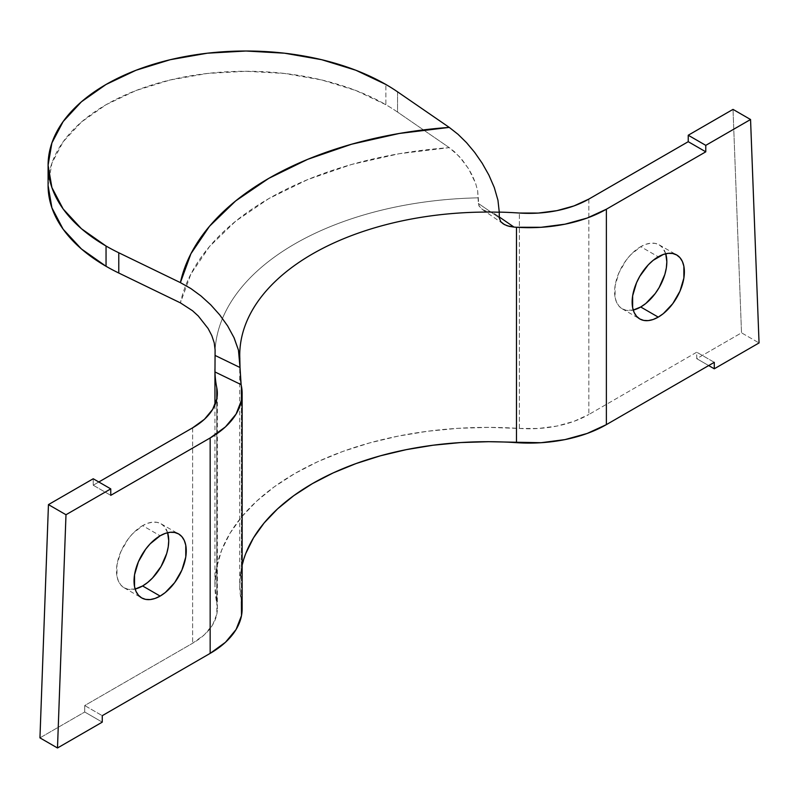 <?xml version="1.0" encoding="UTF-8"?>
<svg xmlns="http://www.w3.org/2000/svg" width="799" height="799" viewBox="0 0 799 799"><rect width="100%" height="100%" fill="white"/><g stroke="black" fill="none" stroke-linecap="round" stroke-linejoin="round"><path stroke-width="0.6" stroke-dasharray="4 3" d="M397.542 91.825L397.542 112.07A197.872 114.237 0 0 0 385.877 104.719L385.877 84.474L385.877 104.719A197.872 114.237 0 0 0 170.237 79.96A197.872 114.237 0 0 0 48.09 185.498L51.895 163.216L63.151 141.783L81.438 122.037L106.047 104.719L136.03 90.517L170.237 79.96L207.36 73.458L245.962 71.261L284.564 73.458L321.687 79.96L355.895 90.517L385.877 104.719A197.872 114.237 180 0 1 397.542 112.07L449.258 147.655L459.435 156.644L468.683 168.909L475.635 183.39L477.662 190.851L478.901 205.842L482.686 209.698L486.951 211.365L492.044 211.985A272.799 157.503 180 0 1 499.275 212.105A272.799 157.503 0 0 0 492.044 211.985L499.275 216.958L492.044 211.985L487.33 211.455L482.996 209.867L479.68 207.131L478.371 203.445L499.275 217.827L478.371 203.445L477.662 190.851L475.635 183.39L472.549 175.96L468.683 168.909L461.892 159.45L454.411 151.7L449.258 147.655L399.24 153.718L351.63 164.454L307.725 179.565L268.724 198.641L235.685 221.163L209.518 246.511L190.921 273.997L180.404 302.871A309.742 178.826 0 0 1 449.258 147.655L397.542 112.07L397.542 91.825M665.737 253.752A36.934 21.323 120 0 0 659.185 244.854A36.934 21.323 120 0 0 640.718 246.681L658.256 256.809L640.718 246.681L645.812 244.324L650.716 243.206L655.23 243.385L659.185 244.854L662.431 247.55L665.737 253.752M167.63 532.713A36.934 21.323 120 0 0 161.078 523.814A36.934 21.323 120 0 0 142.612 525.642L160.15 535.769L142.612 525.642L147.705 523.285L152.609 522.166L157.123 522.346L161.078 523.814L164.324 526.511L167.63 532.713M93.223 485.223L110.761 495.35L93.223 485.223L93.223 478.761L93.223 485.223L98.826 481.987L93.223 485.223M588.843 199.081L588.843 414.501L696.738 352.209L696.738 358.671L741.512 332.823L733.013 109.383L741.512 332.823L759.05 342.941L741.512 332.823L696.738 358.671L708.683 365.562L696.738 358.671L696.738 352.209L588.843 414.501L588.843 199.081M633.237 310.052L626.206 310.292L622.251 308.833L619.005 306.137L616.588 302.312L615.1 297.518L615.1 285.742L619.005 272.619L626.206 260.144L630.721 254.751L640.718 246.681A36.934 21.323 120 0 0 616.588 279.231A36.934 21.323 120 0 0 622.251 308.833A36.934 21.323 120 0 0 633.237 310.052M519.36 428.444A84.424 48.739 0 0 0 588.843 414.501L573.992 421.333L556.873 426.077L538.346 428.484L519.36 428.444A272.799 157.503 0 0 0 214.941 584.888A272.799 157.503 0 0 0 216.779 603.145L216.779 399.021L216.849 614.101L212.664 624.798L204.454 634.686L192.619 643.255A84.424 48.739 0 0 0 217.348 608.788A84.424 48.739 0 0 0 216.779 603.145L214.941 585.437L216.569 567.719L221.633 550.221L230.072 533.163L241.777 516.763L256.609 501.223L274.377 486.751L294.841 473.517L317.762 461.702L342.831 451.445L369.747 442.886L398.152 436.124L427.695 431.25L458.007 428.324L488.688 427.385L519.36 428.444L519.36 213.033L519.36 428.444M215.101 349.842A272.799 157.503 180 0 1 222.492 318.451A272.799 157.503 180 0 1 478.371 197.842A272.799 157.503 180 0 0 215.101 349.842M192.619 427.835L192.619 643.255L192.619 427.835M39.95 737.867L84.724 712.009L84.724 705.547L192.619 643.255L84.724 705.547L102.262 715.674L84.724 705.547L84.724 712.009L102.262 722.136L84.724 712.009L39.95 737.867M135.121 589.023L128.1 589.263L124.145 587.794L120.899 585.098L118.482 581.273L116.994 576.479L116.994 564.713L120.899 551.59L128.1 539.105L132.614 533.712L142.612 525.642A36.934 21.323 120 0 0 118.482 558.191A36.934 21.323 120 0 0 124.145 587.794A36.934 21.323 120 0 0 135.121 589.023M242.147 608.788A109.223 63.061 0 0 0 241.408 601.487L241.408 386.067L241.408 601.487L239.74 585.387L241.218 569.278L245.822 553.367M239.74 354.486A248 143.181 180 0 0 240.01 361.907A248 143.181 180 0 1 239.74 355.255L239.74 584.888A248 143.181 0 0 0 241.408 601.487M242.147 564.983A248 143.181 0 0 0 239.74 584.888M714.276 362.327L696.738 352.209L714.276 362.327M227.655 325.962L234.127 337.897M240.01 367.51L240.299 377.098M659.185 244.854L676.723 254.981M161.078 523.814L178.616 533.942M214.941 404.933L214.941 584.888M217.348 608.788L217.348 393.378M124.145 587.794L141.683 597.922M622.251 308.833L639.789 318.951M503.03 223.74L481.877 209.188"/><path stroke-width="1.2" d="M385.877 84.474A197.872 114.237 180 0 1 397.542 91.825L449.258 127.401L397.542 91.825A197.872 114.237 180 0 0 385.877 84.474A197.872 114.237 180 0 0 170.237 59.705A197.872 114.237 180 0 0 48.09 165.253L51.895 142.961L63.151 121.538L81.438 101.783L106.047 84.474L136.03 70.262L170.237 59.705L207.36 53.203L245.962 51.016L284.564 53.203L321.687 59.705L355.895 70.262L385.877 84.474M240.299 377.098L241.128 384.629A248 143.181 180 0 0 241.408 386.067A109.223 63.061 180 0 1 242.147 393.378A109.223 63.061 180 0 1 210.157 437.962L210.157 653.382L102.262 715.674L102.262 722.136L57.488 747.984L65.987 514.736L48.449 504.608L39.95 737.867L48.449 504.608L93.223 478.761L110.761 488.888L93.223 478.761L48.449 504.608L65.987 514.736L110.761 488.888L110.761 495.35L210.157 437.962L210.157 653.382L102.262 715.674L102.262 722.136L57.488 747.984L65.987 514.736L110.761 488.888L110.761 495.35L210.157 437.962L225.468 426.866L236.085 414.082L241.498 400.249L241.408 386.067A248 143.181 180 0 1 241.128 384.629L214.971 371.954L215.101 349.842L214.242 342.871L211.825 335.65L208.149 328.569L198.282 315.995L192.539 310.741L180.404 302.871L118.771 273.018L118.771 252.764A197.872 114.237 180 0 1 106.047 246.032A197.872 114.237 180 0 1 48.09 165.253L48.09 185.498A197.872 114.237 0 0 0 106.047 266.287L106.047 246.032L106.047 266.287L81.438 248.968L63.151 229.223L51.895 207.79L48.09 185.498M640.718 306.996A36.934 21.323 120 0 0 665.737 253.752L666.835 261.762L666.336 267.935L664.848 274.447L659.185 287.5L655.23 293.543L645.812 303.48L640.718 306.996L633.237 310.052A36.934 21.323 120 0 0 640.718 306.996L658.256 317.123L640.718 306.996M658.256 256.809A36.934 21.323 -60 0 1 676.723 254.981A36.934 21.323 -60 0 1 682.386 284.574A36.934 21.323 -60 0 1 658.256 317.123L663.35 313.608L672.768 303.66L679.969 291.186L683.874 278.062L683.874 266.297L682.386 261.493L679.969 257.678L676.723 254.981L672.768 253.513L668.254 253.333L663.35 254.442L653.163 260.324L648.259 264.868L639.789 276.304L636.543 282.746L632.638 295.87L632.638 307.635L634.126 312.439L636.543 316.254L639.789 318.951L643.744 320.419L648.259 320.599L653.163 319.49L658.256 317.123A36.934 21.323 -60 0 1 639.789 318.951A36.934 21.323 -60 0 1 634.126 289.358A36.934 21.323 -60 0 1 658.256 256.809M142.612 585.967A36.934 21.323 120 0 0 167.63 532.713L168.729 540.723L168.229 546.896L166.741 553.417L161.078 566.471L152.609 577.897L147.705 582.441L142.612 585.967L135.121 589.023A36.934 21.323 120 0 0 142.612 585.967L160.15 596.084L142.612 585.967M160.15 535.769A36.934 21.323 -60 0 1 178.616 533.942A36.934 21.323 -60 0 1 184.279 563.535A36.934 21.323 -60 0 1 160.15 596.084L165.243 592.568L174.661 582.631L181.862 570.146L185.768 557.023L185.768 545.258L184.279 540.454L181.862 536.638L178.616 533.942L174.661 532.474L170.137 532.294L165.243 533.412L160.15 535.769L150.152 543.839L145.638 549.233L138.427 561.707L134.532 574.831L134.532 586.606L136.02 591.4L138.427 595.225L141.683 597.922L145.638 599.38L150.152 599.56L155.056 598.451L160.15 596.084A36.934 21.323 -60 0 1 141.683 597.922A36.934 21.323 -60 0 1 136.02 568.319A36.934 21.323 -60 0 1 160.15 535.769M240.01 367.51L215.101 355.445L240.01 367.51L241.128 384.629L214.971 371.954A272.799 157.503 0 0 0 216.779 387.725L216.849 398.691L212.664 409.378L204.454 419.265L192.619 427.835L98.826 481.987L192.619 427.835A84.424 48.739 180 0 0 217.348 393.378A84.424 48.739 180 0 0 216.779 387.725A272.799 157.503 180 0 1 214.971 371.954L215.101 349.842L214.242 342.871L211.825 335.65L208.149 328.569L198.282 315.995L192.539 310.741L180.404 302.871L118.771 273.018A197.872 114.237 180 0 1 106.047 266.287A197.872 114.237 0 0 0 118.771 273.018L118.771 252.764L180.404 282.626L190.831 288.529L201.018 295.99L210.736 304.828L219.745 314.906L227.655 325.962L234.127 337.897L238.462 350.162L240.01 367.51L239.74 355.255A248 143.181 180 0 1 499.275 212.224L499.275 217.827L500.743 221.663L503.19 223.85L507.235 225.797L513.997 227.086A248 143.181 180 0 1 516.484 227.256L516.484 442.666A248 143.181 0 0 0 242.147 564.983M733.013 109.383L688.239 135.231L688.239 141.693L588.843 199.081A84.424 48.739 180 0 1 519.36 213.033A272.799 157.503 0 0 0 499.275 212.105A272.799 157.503 180 0 1 519.36 213.033L538.346 213.063L556.873 210.656L573.992 205.912L588.843 199.081L688.239 141.693L705.777 151.82L705.777 145.358L750.551 119.51L759.05 342.941L714.276 368.798L714.276 362.327L606.381 424.629L606.381 209.208A109.223 63.061 180 0 1 516.484 227.256L516.484 442.666A109.223 63.061 0 0 0 606.381 424.629L606.381 209.208L705.777 151.82L688.239 141.693L688.239 135.231L705.777 145.358L688.239 135.231L733.013 109.383L750.551 119.51L733.013 109.383M216.779 399.021L216.779 387.725L216.779 399.021M241.408 601.487L241.498 615.669L236.085 629.502L225.468 642.286L210.157 653.382A109.223 63.061 0 0 0 242.147 608.788L242.147 393.378M239.74 354.486A248 143.181 180 0 1 499.275 212.224L499.275 217.827L500.793 221.722L504.459 224.609L509.073 226.337L513.997 227.086L499.275 216.958L513.997 227.086A248 143.181 180 0 1 516.484 227.256L541.053 227.296L565.013 224.179L587.165 218.047L606.381 209.208L705.777 151.82L705.777 145.358L750.551 119.51L759.05 342.941L714.276 368.798L708.683 365.562L714.276 368.798L714.276 362.327L606.381 424.629L587.165 433.458L565.013 439.6L541.053 442.716L488.598 441.707L460.703 442.556L433.158 445.213L406.292 449.647L380.474 455.79L356.004 463.58L333.213 472.898L312.379 483.645L293.772 495.67L277.623 508.833L264.139 522.955L253.493 537.867L245.822 553.367M227.655 325.962L219.745 314.906L210.736 304.828L201.018 295.99L190.831 288.529L180.404 282.626A309.742 178.826 0 0 1 449.258 127.401L457.997 134.272L466.506 142.631L474.666 152.379L482.167 163.186L488.868 175.051L494.291 187.545L497.947 200.209L499.275 212.224L497.947 200.209L494.291 187.545L488.868 175.051L482.167 163.186L474.666 152.379L466.506 142.631L457.997 134.272L449.258 127.401L399.24 133.473L351.63 144.21L307.725 159.321L268.724 178.397L235.685 200.909L209.518 226.257L190.921 253.742L180.404 282.626L118.771 252.764A197.872 114.237 180 0 1 106.047 246.032L81.438 228.724L63.151 208.968L51.895 187.545L48.09 165.253M233.907 337.418L238.462 350.162L239.87 358.571M57.488 747.984L39.95 737.867L57.488 747.984M214.941 369.048L214.941 404.933"/></g></svg>
